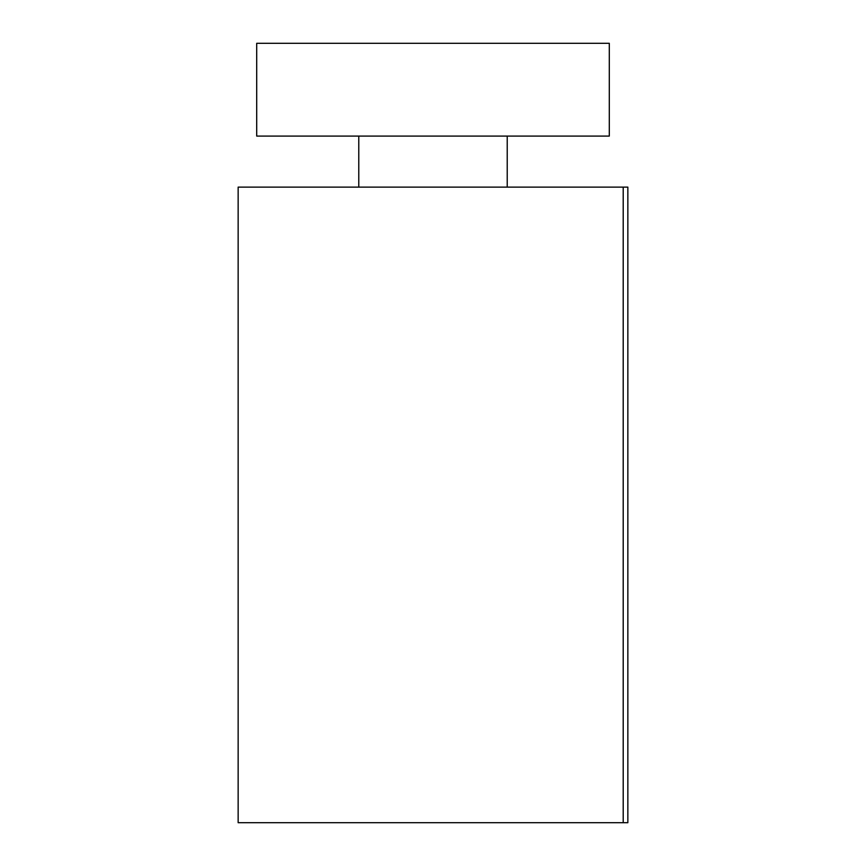 <?xml version="1.0" encoding="UTF-8"?>
<svg xmlns="http://www.w3.org/2000/svg" width="866" height="866" viewBox="0 0 866 866"><rect width="100%" height="100%" fill="white"/><g stroke="black" fill="none" stroke-linecap="round" stroke-linejoin="round"><path stroke-width="1.3" d="M623.206 822.7L627.85 822.7L627.85 187.121L623.206 187.121L623.206 822.7L238.15 822.7L238.15 187.121L623.206 187.121M609.296 136.081L609.296 43.3L256.704 43.3L256.704 136.081L609.296 136.081M358.773 136.081L358.773 187.121M507.227 136.081L507.227 187.121"/></g></svg>
